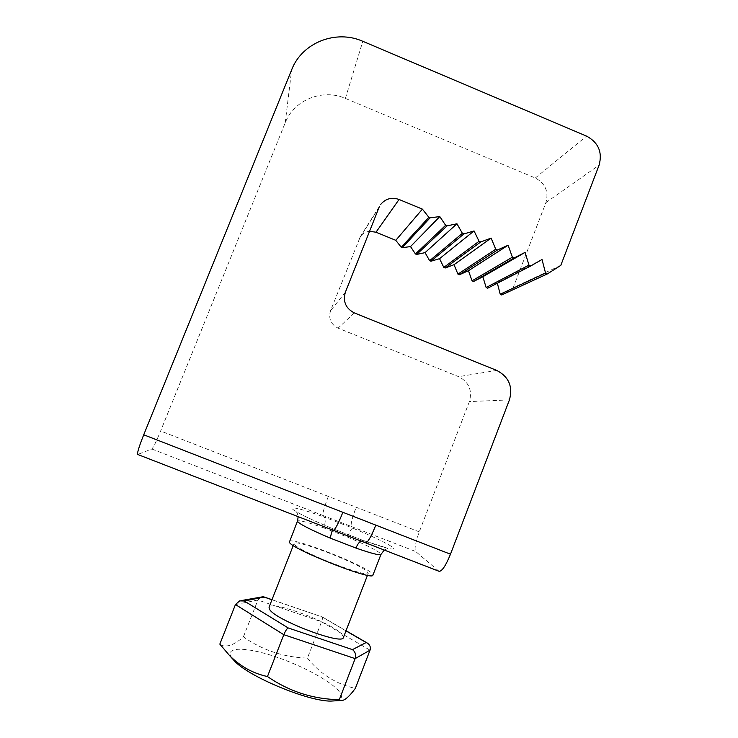 <?xml version="1.0" encoding="UTF-8"?>
<svg xmlns="http://www.w3.org/2000/svg" width="738" height="738" viewBox="0 0 738 738"><rect width="100%" height="100%" fill="white"/><g stroke="black" fill="none" stroke-linecap="round" stroke-linejoin="round"><path stroke-width="0.55" stroke-dasharray="3.69 2.77" d="M269.038 607.217C271.086 600.031 332.063 622.761 341.952 634.302L343.465 637.364M295.108 545.105C302.562 552.956 368.317 578.241 368.262 573.278L366.491 570.898C355.651 561.987 295.08 538.906 294.093 543.38L295.108 545.105M336.316 700.759C342.063 699.559 343.041 696.497 339.24 691.571C330.91 680.999 301.086 665.095 273.853 656.183C246.566 647.161 225.763 646.617 230.911 656.442L232.479 658.766M289.462 541.554C290.846 536.12 367.773 566.258 372.635 574.127L372.976 575.022M438.953 571.258L415.651 551.489C414.258 548.888 415.466 542.347 419.276 531.867L469.386 401.583C472.486 390.347 468.898 382.035 458.63 376.666L338.078 328.161C330.827 324.369 328.309 318.558 330.541 310.707L360.393 236.52C362.69 233.512 365.716 231.769 369.48 231.289M501.822 294.914L513.187 287.7L545.908 202.618C548.915 191.649 545.382 183.448 535.299 178.006L345.393 98.422C322.681 88.329 293.945 99.851 285.219 122.803L160.626 431.001C156.299 441.499 153.366 447.505 151.834 449.008L137.702 454.47M419.276 531.867L160.626 431.001M487.753 288.18L497.218 282.737L497.347 283.217M560.797 265.394L513.187 287.7M542.015 259.499L497.218 282.737M323.714 527.855L347.487 537.07C349.711 531.628 351.445 528.629 352.69 528.085L323.917 516.914C325.707 518.639 325.633 522.283 323.714 527.855C308.032 522.301 299.305 520.022 297.525 521.019L297.488 521.129M360.9 540.982L363.225 540.474L365.476 542.707L137.812 454.442M151.834 449.008L322.912 515.465L323.917 516.914C303.235 509.515 292.571 506.702 291.925 508.454C294.361 511.489 307.672 518.113 331.86 528.334L332.386 529.939M333.244 530.271L331.86 528.334L363.705 540.686C385.808 548.417 395.679 550.788 393.345 547.817C388.225 543.832 374.673 537.264 352.69 528.085L351.288 526.489L415.651 551.489M219.832 644.117C225.653 648.056 233.503 645.649 243.392 636.903C262.756 650.344 284.112 657.401 307.442 658.084L321.547 621.802C322.497 619.265 322.783 617.669 322.386 617.033L271.962 599.763M243.392 636.903L257.903 600.012L261.077 596.728M307.442 658.084C320.135 674.006 336.094 684.108 355.329 688.379M347.487 537.07C365.707 544.727 376.74 550.234 380.577 553.583L380.974 554.339M438.741 571.111L365.614 542.827M545.908 202.618L599.09 165.155M535.299 178.006L586.581 136.115M345.393 98.422L362.801 41.3M285.219 122.803L291.667 69.769M509.423 399.885L469.386 401.583M547.504 273.844L501.877 294.877M378.714 207.968L358.779 239.435M345.375 292.22L330.541 310.707M354.305 312.894L338.078 328.161M496.711 370.411L458.63 376.666M328.336 496.397C324.342 506.886 322.534 513.242 322.912 515.465L351.288 526.489C350.596 524.146 352.22 517.735 356.159 507.255M345.984 630.852L322.082 616.996M235.45 604.551L257.903 600.012L321.547 621.802L370.024 650.178M367.487 575.262L368.262 573.278M379.47 206.336L360.393 236.52M384.258 550.05L388.05 548.334L363.225 540.474L332.063 528.39C317.285 522.292 304.176 516.028 301.178 514.349L296.076 511.499C296.381 512.55 297.082 511.369 298.143 516.665M322.386 617.033L346.03 630.732M271.99 599.69L322.34 617.005M239.638 600.88L241.003 600.621M293.272 545.493L294.093 543.38"/><path stroke-width="1.11" d="M343.465 637.364L343.364 637.623C342.367 645.372 276.169 620.317 269.757 609.699L269.038 607.217L293.272 545.493M232.479 658.766L234.721 661.23C249.057 676.801 308.309 701.451 330.873 701.091L336.316 700.759M288.189 627.946L352.46 649.634L366.14 642.54L367.515 643.185C370.079 645.113 370.919 647.438 370.024 650.178L355.329 688.379C348.963 697.032 344.139 701.063 340.873 700.482L339.305 699.679C313.189 699.218 289.231 691.506 267.46 676.543C252.839 673.37 240.145 666.303 229.37 655.353L219.832 644.117L235.45 604.551L239.638 600.88L244.213 600.99L288.189 627.946C286.842 628.73 285.385 630.972 283.816 634.698L235.45 604.551M372.976 575.022L372.911 575.197C372.662 581.286 288.586 547.873 289.425 542.043L297.488 521.129M380.974 554.339L380.919 554.478C379.526 555.511 371.205 553.371 355.965 548.066L330.135 538.067C310.421 529.681 299.554 524.128 297.534 521.415L298.143 516.665M137.702 454.47L137.6 454.433C137.139 452.809 139.187 446.259 143.726 434.793L450.484 554.192L509.423 399.885C513.058 386.592 508.823 376.767 496.711 370.411L354.305 312.894C345.716 308.392 342.746 301.501 345.375 292.22L379.47 206.336M143.726 434.793L291.667 69.769C301.99 42.684 335.965 29.252 362.801 41.3L586.581 136.115C598.426 142.572 602.595 152.249 599.09 165.155L560.797 265.394L547.264 273.964L545.548 273.042L542.015 259.499L530.742 265.966L528.98 265.117L525.087 252.378L514.174 257.949L512.375 257.184L508.122 245.237L497.486 249.961L495.733 249.241L491.111 238.088L480.715 241.963L479.063 241.28L474.054 230.929L463.888 233.937L462.366 233.309L456.951 223.762L447.025 225.893L445.632 225.321L439.802 216.575L430.097 217.83L428.879 217.323L422.404 209.131L399.055 199.472C391.703 196.963 385.559 198.642 380.614 204.518M497.347 283.217L500.216 294.204L501.822 294.914M369.48 231.289L376.002 232.212L395.78 240.33L401.26 247.239L402.293 247.664L410.522 246.593L415.457 253.973L416.629 254.462L425.051 252.636L429.636 260.699L430.927 261.234L439.553 258.669L443.796 267.414L445.189 267.995L454.018 264.693L457.929 274.13L459.414 274.73L468.455 270.717L472.052 280.827L473.575 281.473L482.855 276.732L486.139 287.516L487.634 288.235L530.779 265.957L487.634 288.235M450.484 554.192C445.936 565.373 442.182 571.101 439.202 571.35L438.953 571.258M525.087 252.378L482.855 276.732M508.122 245.237L468.455 270.717M491.111 238.088L454.018 264.693M474.054 230.929L439.553 258.669M456.951 223.762L425.051 252.636M439.802 216.575L410.522 246.593M422.404 209.131L395.78 240.33M355.965 548.066C357.34 544.644 358.991 542.282 360.9 540.982M332.386 529.939L330.135 538.067M352.46 649.634C355.31 651.811 356.205 654.8 355.144 658.61L283.816 634.698L267.46 676.543M241.003 600.621L263.281 596.701L264.121 597.07L244.213 600.99M339.305 699.679L355.144 658.61L370.024 650.178M545.548 273.042L500.216 294.204M528.98 265.117L486.139 287.516M514.202 257.94L473.602 281.464M512.375 257.184L472.052 280.827M497.486 249.961L459.414 274.73M495.733 249.241L457.929 274.13M480.715 241.963L445.189 267.995M479.063 241.28L443.796 267.414M463.888 233.937L430.927 261.234M462.366 233.309L429.636 260.699M447.025 225.893L416.629 254.462M445.632 225.321L415.457 253.973M430.097 217.83L402.293 247.664M428.879 217.323L401.26 247.239M399.055 199.472L376.002 232.212M366.14 642.54L345.984 630.852M271.962 599.763L264.121 597.07M342.866 512.301C338.327 523.593 335.153 529.598 333.364 530.327L333.244 530.271M375.826 525.133C371.279 536.388 367.93 542.301 365.771 542.882L365.614 542.827M343.364 637.623L367.487 575.262M330.873 701.091L340.873 700.482M234.721 661.23L229.37 655.353M372.911 575.197L380.919 554.478L384.258 550.05M547.264 273.964L501.674 294.979M514.174 257.949L473.575 281.473M346.03 630.732L367.173 642.992M263.54 596.784L271.99 599.69M137.6 454.433L439.202 571.35"/></g></svg>
